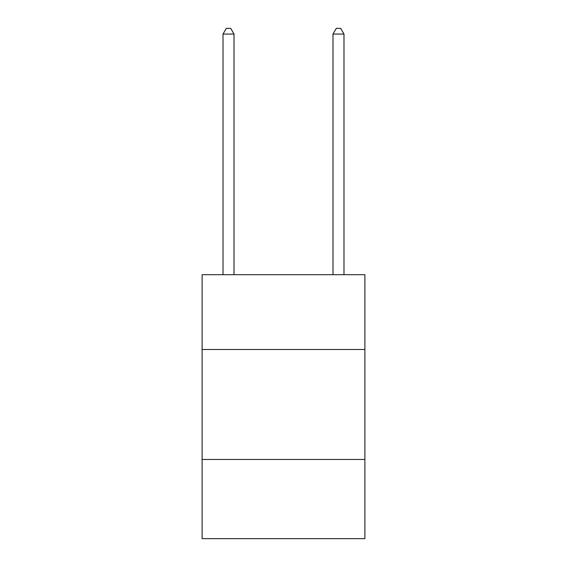<?xml version="1.0" encoding="UTF-8"?>
<svg xmlns="http://www.w3.org/2000/svg" width="567" height="567" viewBox="0 0 567 567"><rect width="100%" height="100%" fill="white"/><g stroke="black" fill="none" stroke-linecap="round" stroke-linejoin="round"><path stroke-width="0.85" d="M364.886 349.485L364.886 274.704L202.114 274.704L202.114 349.485L364.886 349.485L364.886 538.65L202.114 538.65L202.114 349.485M364.886 459.468L202.114 459.468M234.008 274.704L234.008 34.07L223.015 34.07L223.015 274.704M223.015 34.07L226.311 28.35L230.712 28.35L234.008 34.07M343.985 274.704L343.985 34.07L332.992 34.07L332.992 274.704M332.992 34.07L336.288 28.35L340.689 28.35L343.985 34.07"/></g></svg>
